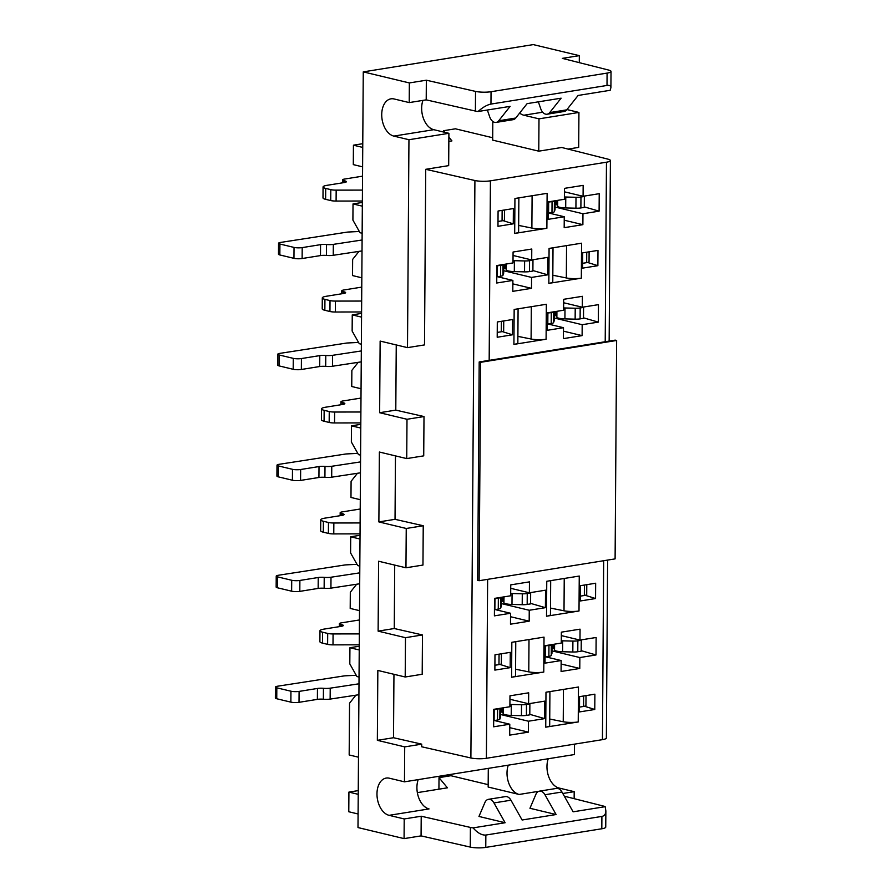 <?xml version="1.0" encoding="UTF-8"?>
<svg xmlns="http://www.w3.org/2000/svg" width="892" height="892" viewBox="0 0 892 892"><rect width="100%" height="100%" fill="white"/><g stroke="black" fill="none" stroke-linecap="round" stroke-linejoin="round"><path stroke-width="1.34" d="M586.011 695.615L585.944 705.449A6.679 1.316 -179.6 0 1 583.58 706.442L579.51 707.1M509.912 704.424A8.909 1.762 0.4 0 0 511.294 704.479L521.519 704.747L521.441 715.663A6.679 1.316 -179.6 0 0 526.403 715.395L529.792 714.849L529.87 703.922L528.9 703.688M521.441 715.663L511.216 715.406A8.909 1.762 -179.6 0 1 503.166 713.667L502.977 712.808A5.798 1.148 0.4 0 0 501.928 712.184L500.613 711.816M500.557 716.878A8.909 1.762 -179.6 0 1 500.579 716.99A8.909 1.762 -179.6 0 1 500.557 717.112L499.843 719.13A6.679 1.316 -179.6 0 1 497.502 720.034L494.101 720.58L494.179 709.653L497.58 709.107A6.679 1.316 0.4 0 0 499.832 708.359M358.918 694.712L330.14 699.094A6.679 1.316 -179.6 0 1 323.372 699.228A5.798 1.148 0.4 0 0 317.385 699.373L299.021 702.316A5.798 1.148 -179.6 0 1 290.859 702.138L276.754 698.748A5.798 1.148 -179.6 0 1 275.372 698.001L275.45 687.074A5.798 1.148 0.4 0 0 276.821 687.832L290.937 691.211A5.798 1.148 0.4 0 0 299.099 691.4L317.463 688.457A5.798 1.148 -179.6 0 1 323.45 688.312A6.679 1.316 0.4 0 0 330.218 688.167L358.997 683.796M356.231 675.289L345.906 675.779A6.679 1.316 0.4 0 0 343.453 676.013L277.501 686.227A5.798 1.148 0.4 0 0 275.45 687.074M521.519 704.747A6.679 1.316 0.4 0 0 526.47 704.468L529.87 703.922M551.211 644.693A6.679 1.316 0.4 0 1 548.959 645.451L545.135 645.886M561.302 640.768A8.909 1.762 0.4 0 0 562.674 640.824L572.898 641.08A6.679 1.316 0.4 0 0 577.86 640.813L581.261 640.266L581.183 651.182L577.782 651.729A6.679 1.316 -179.6 0 1 572.82 652.007L562.596 651.74A8.909 1.762 -179.6 0 1 554.545 650.012L554.367 649.142A5.798 1.148 0.4 0 0 553.308 648.529L552.003 648.149M580.279 640.032L581.261 640.266M339.373 626.641L339.395 623.709A5.798 1.148 0.4 0 1 341.446 622.85L359.443 619.962M339.395 623.709A5.798 1.148 0.4 0 0 340.766 624.456L341.915 624.734A5.798 1.148 -179.6 0 1 343.297 625.482A5.798 1.148 -179.6 0 1 341.246 626.34L323.907 629.128A11.139 2.197 0.4 0 0 319.972 630.778A11.139 2.197 0.4 0 0 322.603 632.216L327.698 633.432A6.679 1.316 0.4 0 0 333.073 633.933L359.342 633.9M359.264 644.816L332.995 644.86A6.679 1.316 -179.6 0 1 327.62 644.358L322.536 643.132A11.139 2.197 -179.6 0 1 319.893 641.694L319.972 630.778M551.947 653.212A8.909 1.762 -179.6 0 1 551.958 653.334A8.909 1.762 -179.6 0 1 551.936 653.446L551.234 655.464A6.679 1.316 -179.6 0 1 548.881 656.367L545.057 656.813M501.404 653.78L501.337 663.626A6.679 1.316 -179.6 0 1 498.974 664.607L494.904 665.265M545.558 645.998L545.48 656.913M586.78 584.661L586.713 594.507A6.679 1.316 -179.6 0 1 584.349 595.488L580.291 596.146M510.692 593.47A8.909 1.762 0.4 0 0 512.064 593.537L522.288 593.793L522.21 604.709A6.679 1.316 -179.6 0 0 527.172 604.442L530.573 603.895L530.651 592.979L529.67 592.745M522.21 604.709L511.986 604.453A8.909 1.762 -179.6 0 1 503.935 602.724L503.757 601.855A5.798 1.148 0.4 0 0 502.698 601.241L501.393 600.862M501.337 605.924A8.909 1.762 -179.6 0 1 501.36 606.047A8.909 1.762 -179.6 0 1 501.337 606.159L500.624 608.177A6.679 1.316 -179.6 0 1 498.271 609.08L494.87 609.626L494.948 598.71L498.349 598.164A6.679 1.316 0.4 0 0 500.602 597.406M359.688 583.769L330.921 588.14A6.679 1.316 -179.6 0 1 324.142 588.285A5.798 1.148 0.4 0 0 318.154 588.419L299.801 591.374A5.798 1.148 -179.6 0 1 291.639 591.184L277.524 587.806A5.798 1.148 -179.6 0 1 276.152 587.048L276.23 576.132A5.798 1.148 0.4 0 0 277.602 576.879L291.717 580.268A5.798 1.148 0.4 0 0 299.879 580.447L318.232 577.503A5.798 1.148 -179.6 0 1 324.22 577.358A6.679 1.316 0.4 0 0 330.999 577.224L359.766 572.842M357.012 564.335L346.676 564.837A6.679 1.316 0.4 0 0 344.234 565.071L278.271 575.273A5.798 1.148 0.4 0 0 276.23 576.132M522.288 593.793A6.679 1.316 0.4 0 0 527.25 593.526L530.651 592.979M340.153 515.688L340.164 512.755A5.798 1.148 0.4 0 1 342.216 511.897L360.212 509.009M340.164 512.755A5.798 1.148 0.4 0 0 341.547 513.513L342.695 513.781A5.798 1.148 -179.6 0 1 344.067 514.539A5.798 1.148 -179.6 0 1 342.015 515.386L324.677 518.174A11.139 2.197 0.4 0 0 320.741 519.824A11.139 2.197 0.4 0 0 323.383 521.263L328.468 522.489A6.679 1.316 0.4 0 0 333.853 522.991L360.112 522.946M360.045 533.862L333.775 533.907A6.679 1.316 -179.6 0 1 328.39 533.405L323.305 532.189A11.139 2.197 -179.6 0 1 320.663 530.74L320.741 519.824M360.468 472.816L331.69 477.187A6.679 1.316 -179.6 0 1 324.922 477.332A5.798 1.148 0.4 0 0 318.935 477.476L300.571 480.42A5.798 1.148 -179.6 0 1 292.409 480.231L278.293 476.852A5.798 1.148 -179.6 0 1 276.921 476.105L276.999 465.178A5.798 1.148 0.4 0 0 278.371 465.936L292.487 469.315A5.798 1.148 0.4 0 0 300.649 469.504L319.013 466.561A5.798 1.148 -179.6 0 1 325 466.416A6.679 1.316 0.4 0 0 331.768 466.271L360.546 461.9M357.781 453.392L347.456 453.883A6.679 1.316 0.4 0 0 345.003 454.117L279.051 464.319A5.798 1.148 0.4 0 0 276.999 465.178M340.922 404.745L340.945 401.813A5.798 1.148 0.4 0 1 342.996 400.954L360.992 398.066M340.945 401.813A5.798 1.148 0.4 0 0 342.316 402.56L343.465 402.838A5.798 1.148 -179.6 0 1 344.836 403.585A5.798 1.148 -179.6 0 1 342.796 404.444L325.457 407.231A11.139 2.197 0.4 0 0 321.521 408.87A11.139 2.197 0.4 0 0 324.153 410.32L329.248 411.535A6.679 1.316 0.4 0 0 334.623 412.037L360.892 411.993M360.814 422.92L334.545 422.953A6.679 1.316 -179.6 0 1 329.17 422.451L324.086 421.236A11.139 2.197 -179.6 0 1 321.443 419.798L321.521 408.87M361.238 361.862L332.471 366.244A6.679 1.316 -179.6 0 1 325.692 366.389A5.798 1.148 0.4 0 0 319.704 366.523L301.351 369.478A5.798 1.148 -179.6 0 1 293.189 369.288L279.073 365.898A5.798 1.148 -179.6 0 1 277.702 365.151L277.78 354.236A5.798 1.148 0.4 0 0 279.151 354.983L293.267 358.361A5.798 1.148 0.4 0 0 301.429 358.551L319.782 355.607A5.798 1.148 -179.6 0 1 325.77 355.462A6.679 1.316 0.4 0 0 332.549 355.317L361.316 350.946M358.562 342.439L348.226 342.941A6.679 1.316 0.4 0 0 345.784 343.175L279.82 353.377A5.798 1.148 0.4 0 0 277.78 354.236M553.531 311.854A6.679 1.316 0.4 0 1 551.278 312.601L547.454 313.047M563.621 307.918A8.909 1.762 0.4 0 0 564.993 307.974L575.217 308.231A6.679 1.316 0.4 0 0 580.179 307.963L583.58 307.417L583.502 318.332L580.101 318.879A6.679 1.316 -179.6 0 1 575.139 319.158L564.926 318.89A8.909 1.762 -179.6 0 1 556.864 317.162L556.686 316.292A5.798 1.148 0.4 0 0 555.627 315.679L554.322 315.311M582.599 307.183L583.58 307.417M341.703 293.791L341.714 290.859A5.798 1.148 0.4 0 1 343.766 290L361.762 287.113M341.714 290.859A5.798 1.148 0.4 0 0 343.085 291.606L344.245 291.885A5.798 1.148 -179.6 0 1 345.617 292.632A5.798 1.148 -179.6 0 1 343.565 293.49L326.227 296.278A11.139 2.197 0.4 0 0 322.291 297.928A11.139 2.197 0.4 0 0 324.933 299.366L330.018 300.582A6.679 1.316 0.4 0 0 335.403 301.083L361.661 301.05M503.735 320.93L503.657 330.776A6.679 1.316 -179.6 0 1 501.293 331.768L497.234 332.415M361.583 311.966L335.325 312.01A6.679 1.316 -179.6 0 1 329.94 311.509L324.855 310.282A11.139 2.197 -179.6 0 1 322.213 308.844L322.291 297.928M554.267 320.362A8.909 1.762 -179.6 0 1 554.289 320.484A8.909 1.762 -179.6 0 1 554.267 320.607L553.553 322.625A6.679 1.316 -179.6 0 1 551.211 323.517L547.376 323.963M547.889 313.148L547.811 324.064M589.11 251.812L589.043 261.657A6.679 1.316 -179.6 0 1 586.68 262.649L582.61 263.296M513.012 260.631A8.909 1.762 0.4 0 0 514.394 260.687L524.619 260.943L524.541 271.87A6.679 1.316 -179.6 0 0 529.491 271.592L532.892 271.045L532.97 260.13L532 259.895M524.541 271.87L514.316 271.603A8.909 1.762 -179.6 0 1 506.266 269.875L506.076 269.005A5.798 1.148 0.4 0 0 505.028 268.392L503.712 268.013M503.657 273.075A8.909 1.762 -179.6 0 1 503.679 273.197A8.909 1.762 -179.6 0 1 503.657 273.32L502.943 275.338A6.679 1.316 -179.6 0 1 500.602 276.23L497.201 276.776L497.279 265.861L500.68 265.314A6.679 1.316 0.4 0 0 502.932 264.556M362.018 250.92L333.24 255.29A6.679 1.316 -179.6 0 1 326.472 255.435A5.798 1.148 0.4 0 0 320.484 255.58L302.12 258.524A5.798 1.148 -179.6 0 1 293.959 258.334L279.843 254.956A5.798 1.148 -179.6 0 1 278.471 254.198L278.549 243.282A5.798 1.148 0.4 0 0 279.921 244.029L294.037 247.418A5.798 1.148 0.4 0 0 302.198 247.608L320.562 244.653A5.798 1.148 -179.6 0 1 326.539 244.52A6.679 1.316 0.4 0 0 333.318 244.375L362.096 239.993M359.331 231.496L349.006 231.987A6.679 1.316 0.4 0 0 346.553 232.221L280.601 242.423A5.798 1.148 0.4 0 0 278.549 243.282M524.619 260.943A6.679 1.316 0.4 0 0 529.569 260.676L532.97 260.13M554.311 200.901A6.679 1.316 0.4 0 1 552.059 201.648L548.234 202.094M564.402 196.965A8.909 1.762 0.4 0 0 565.773 197.02L575.998 197.288A6.679 1.316 0.4 0 0 580.96 197.009L584.349 196.463L584.282 207.39L580.882 207.936A6.679 1.316 -179.6 0 1 575.92 208.204L565.695 207.947A8.909 1.762 -179.6 0 1 557.645 206.208L557.467 205.35A5.798 1.148 0.4 0 0 556.407 204.725L555.103 204.357M583.379 196.229L584.349 196.463M342.472 182.849L342.495 179.916A5.798 1.148 0.4 0 1 344.546 179.058L362.542 176.17M342.495 179.916A5.798 1.148 0.4 0 0 343.866 180.663L345.014 180.942A5.798 1.148 -179.6 0 1 346.386 181.689A5.798 1.148 -179.6 0 1 344.345 182.548L327.007 185.324A11.139 2.197 0.4 0 0 323.06 186.974A11.139 2.197 0.4 0 0 325.703 188.424L330.798 189.639A6.679 1.316 0.4 0 0 336.173 190.141L362.442 190.096M362.364 201.023L336.094 201.057A6.679 1.316 -179.6 0 1 330.72 200.555L325.625 199.34A11.139 2.197 -179.6 0 1 322.993 197.901L323.06 186.974M555.047 209.419A8.909 1.762 -179.6 0 1 555.058 209.531A8.909 1.762 -179.6 0 1 555.036 209.653L554.333 211.672A6.679 1.316 -179.6 0 1 551.981 212.575L548.156 213.021M504.504 209.988L504.437 219.822A6.679 1.316 -179.6 0 1 502.073 220.815L498.004 221.472M548.658 202.194L548.58 213.121M395.468 455.89L395.033 519.322L378.877 521.92L379.368 452.032L406.73 458.588L406.997 419.273L379.635 412.717L380.137 341.078L407.499 347.635L408.949 139.721L448.899 133.309L448.676 165.633L425.729 169.313L474.912 180.519A11.139 2.197 0.4 0 0 490.422 180.831L606.471 162.199A11.139 2.197 0.4 0 0 610.407 160.56A11.139 2.197 0.4 0 0 607.954 159.155L561.715 147.481L538.768 151.172L538.991 118.848L578.93 112.437L578.696 147.381L568.048 149.087M407.499 347.635L424.503 344.914L425.729 169.313M396.249 344.948L395.792 410.119L379.635 412.717M406.73 458.588L423.722 455.857L424.001 416.553L395.792 410.119M394.71 565.093L394.264 628.526L378.119 631.123L378.598 561.235L405.96 567.791L422.964 565.06L423.232 525.745L395.033 519.322M393.952 674.296L393.506 737.729L377.349 740.327L377.84 670.438L405.202 676.995L422.195 674.263L422.473 634.948L394.264 628.526M607.619 560.076L606.37 738.019A11.139 2.197 -179.6 0 1 602.434 739.658L486.385 758.289A11.139 2.197 -179.6 0 1 470.887 757.977L421.693 746.771L421.715 744.151L393.506 737.729M581.328 278.159L581.573 243.204L549.082 248.422L548.836 283.366L581.328 278.159A11.139 2.197 -179.6 0 1 566.331 277.947L552.828 275.238M497.502 276.732L512.878 280.411L496.733 283.009L496.855 265.537L513 262.939L513.078 252.023L531.777 249.024L531.699 259.94L547.844 257.353L547.721 274.825L532.903 270.544M512.878 280.411L512.8 291.338L531.498 288.339L531.576 277.412L547.721 274.825M594.774 709.474L579.477 711.928L579.588 696.641L594.886 694.188L594.774 709.474L584.528 706.252M494.402 720.524L509.778 724.215L493.633 726.802L493.755 709.33L509.901 706.743L509.979 695.816L528.677 692.816L528.599 703.743L509.956 699.272M509.778 724.215L509.7 735.131L528.399 732.131L528.477 721.215L544.622 718.617L544.744 701.145L528.599 703.743M510.168 667.651L494.87 670.104L494.982 654.817L510.28 652.353L510.168 667.651L499.921 664.417M551.981 650.87L579.856 657.549L579.778 668.465L561.079 671.475L561.157 660.548L545.012 663.146L545.135 645.674L561.28 643.076L561.358 632.16L580.056 629.161L579.978 640.077L596.124 637.49L596.012 654.962L581.183 650.669M579.856 657.549L596.012 654.962M595.555 598.532L580.257 600.985L580.357 585.698L595.655 583.234L595.555 598.532L585.297 595.298M495.172 609.582L510.547 613.261L494.402 615.859L494.525 598.387L510.67 595.789L510.748 584.873L529.447 581.874L529.369 592.79L510.726 588.319M510.547 613.261L510.48 624.188L529.179 621.178L529.246 610.262L545.402 607.675L545.525 590.192L529.369 592.79M578.228 721.951L578.473 687.007L545.982 692.225L545.737 727.17L578.228 721.951A11.139 2.197 -179.6 0 1 563.231 721.739L549.728 719.041M543.774 672.066L544.02 637.122L511.83 642.296L511.584 677.24L543.774 672.066A11.139 2.197 -179.6 0 1 528.778 671.866L515.565 669.223M579.008 610.998L579.254 576.054L546.763 581.272L546.517 616.216L579.008 610.998A11.139 2.197 -179.6 0 1 564.012 610.797L550.498 608.088M597.874 265.682L582.576 268.135L582.688 252.849L597.986 250.396L597.874 265.682L587.627 262.46M554.3 318.02L582.186 324.699L582.108 335.626L563.409 338.625L563.488 327.71L547.331 330.296L547.454 312.824L563.61 310.238L563.677 299.311L582.376 296.311L582.309 307.227L598.454 304.64L598.331 322.112L583.502 317.831M582.186 324.699L598.331 322.112M546.094 339.228L546.339 304.272L514.16 309.446L513.915 344.39L546.094 339.228A11.139 2.197 -179.6 0 1 531.097 339.016L517.895 336.373M512.499 334.801L497.201 337.254L497.301 321.967L512.599 319.514L512.499 334.801L502.241 331.579M555.08 207.067L582.955 213.757L582.877 224.672L564.179 227.672L564.257 216.756L548.112 219.343L548.234 201.871L564.38 199.284L564.458 188.368L583.156 185.358L583.078 196.285L599.223 193.687L599.101 211.159L584.282 206.877M582.955 213.757L599.101 211.159M513.268 223.847L497.97 226.3L498.082 211.014L513.379 208.561L513.268 223.847L503.021 220.625M546.874 228.274L547.119 193.33L514.929 198.492L514.684 233.436L546.874 228.274A11.139 2.197 -179.6 0 1 531.877 228.062L518.665 225.42M531.576 277.412L503.701 270.733M512.855 283.868L531.498 288.339M361.829 277.802L352.53 275.572L352.641 259.405L358.997 251.377M485.772 847.4L485.85 835.046C481.814 835.358 477.555 832.972 473.072 827.876L505.117 822.736L493.967 802.934A8.909 5.653 -99.1 0 0 488.437 799.332L505.43 796.601A8.909 5.653 80.9 0 1 510.96 800.202L522.11 820.004L556.106 814.541L544.956 794.75A8.909 5.653 -99.1 0 0 539.426 791.148L556.43 788.417A8.909 5.653 80.9 0 1 561.96 792.018L573.11 811.82L605.155 806.669L605.869 810.917L605.746 827.118A11.139 2.197 -179.6 0 1 601.81 828.768L485.772 847.4A11.139 2.197 -179.6 0 1 470.262 847.088L421.069 835.882L404.076 838.614L357.993 827.564L363.267 71.884L533.249 44.6L579.332 55.65L579.287 62.652M508.295 765.158A18.933 12.02 80.9 0 0 519.122 794.46L488.158 787.034L488.292 768.369M538.768 151.172L492.685 140.122L492.808 121.457M487.355 110.017L489.675 116.785A8.909 5.653 -99.1 0 0 496.108 122.405A8.909 5.653 -99.1 0 0 498.728 120.766L510.113 106.371L478.079 111.511A11.139 2.197 -179.6 0 1 475.403 111.065L426.209 99.859L426.343 80.202L409.35 82.934L409.216 102.591L394.086 98.967A18.933 12.02 80.9 0 0 390.964 98.834A18.933 12.02 80.9 0 0 381.809 117.008A18.933 12.02 80.9 0 0 393.829 136.097L408.949 139.721M409.35 82.934L363.267 71.884M404.076 838.614L404.21 818.956L421.214 816.225L470.396 827.43A11.139 2.197 0.4 0 0 473.072 827.876M377.349 740.327L404.712 746.883L404.466 781.827L389.347 778.203A18.933 12.02 80.9 0 0 386.214 778.069A18.933 12.02 80.9 0 0 377.06 796.244A18.933 12.02 80.9 0 0 389.09 815.333L404.21 818.956M405.202 676.995L405.481 637.68L378.119 631.123M405.96 567.791L406.239 528.477L378.877 521.92M423.232 525.745L406.239 528.477M422.473 634.948L405.481 637.68M421.715 744.151L404.712 746.883M404.466 781.827L574.448 754.543L574.526 744.14M566.944 109.56L578.93 112.437M548.245 758.746A18.933 12.02 -99.1 0 0 559.072 788.037L574.192 791.672L574.147 798.674M358.25 790.602L348.917 792.096L348.783 811.753L358.082 813.983M485.85 835.046L601.899 816.414L601.81 828.768M605.869 810.917C605.768 814.084 604.453 815.924 601.899 816.414M605.155 806.669A11.139 2.197 0.4 0 0 603.438 806.067L564.302 796.188M562.785 793.501L574.192 791.672M488.18 784.659L450.906 775.717L439.009 777.634L447.416 787.814L417.356 792.631M348.917 792.096L358.216 794.326M505.117 822.736L478.959 816.459L484.891 802.566A8.909 5.653 -99.1 0 1 488.437 799.332M556.106 814.541L529.96 808.275L535.88 794.382A8.909 5.653 -99.1 0 1 539.426 791.148M421.069 835.882L421.214 816.225M418.203 779.619A18.933 12.02 -99.1 0 0 429.041 808.921L389.09 815.333M355.897 695.169L349.541 703.208L349.173 754.966L358.484 757.197M509.756 727.66L528.399 732.131M544.622 718.617L529.803 714.336M528.477 721.215L500.602 714.525M359.253 646.232L349.932 647.726L349.809 663.893L356.934 676.537L359.041 677.039M349.932 647.726L359.231 649.956M561.135 664.005L579.778 668.465M561.157 660.548L545.781 656.869M356.666 584.227L350.311 592.255L350.199 608.422L359.498 610.652M579.978 640.077L561.336 635.606M510.525 616.718L529.179 621.178M545.402 607.675L530.573 603.382M529.246 610.262L501.371 603.583M360.033 535.278L350.701 536.783L350.589 552.94L357.714 565.584L359.81 566.097M350.701 536.783L360 539.013M357.447 473.273L351.091 481.301L350.98 497.468L360.279 499.698M360.803 424.336L351.481 425.83L351.359 441.997L358.484 454.641L360.591 455.143M351.481 425.83L360.781 428.06M358.216 362.33L351.861 370.358L351.749 386.515L361.048 388.745M361.583 313.382L352.251 314.887L352.139 331.043L359.264 343.688L361.36 344.189M352.251 314.887L361.55 317.117M563.465 331.155L582.108 335.626M563.488 327.71L548.112 324.019M582.309 307.227L563.655 302.756M438.931 789.175L439.009 777.634M492.696 137.747L455.422 128.805L443.525 130.723L444.863 132.339M448.877 137.19L451.932 140.903L448.843 141.393M362.765 143.69L353.433 145.184L362.743 147.414M422.942 100.383A18.933 12.02 -99.1 0 0 433.78 129.686L448.899 133.309M424.001 416.553L406.997 419.273M538.355 101.833L540.675 108.601A8.909 5.653 -99.1 0 0 547.097 114.221L564.101 111.489A8.909 5.653 80.9 0 0 566.721 109.85L578.116 95.455L610.15 90.304L610.909 87.65L611.031 71.449A11.139 2.197 0.4 0 0 608.567 70.044L562.339 58.37L579.332 55.65M496.108 122.405L513.101 119.684A8.909 5.653 80.9 0 0 515.721 118.034L527.116 103.639L561.113 98.187L549.717 112.582A8.909 5.653 -99.1 0 1 547.097 114.221M409.216 102.591L426.209 99.859M478.079 111.511C482.617 107.397 486.909 104.921 490.957 104.074L607.006 85.454C609.548 85.097 610.853 85.822 610.909 87.65M426.343 80.202L475.536 91.408A11.139 2.197 0.4 0 0 491.046 91.72L607.084 73.099A11.139 2.197 0.4 0 0 611.031 71.449M538.991 118.848L523.872 115.224A18.933 12.02 80.9 0 1 519.657 113.072M362.598 166.849L353.299 164.619L353.433 145.184M564.235 220.201L582.877 224.672M362.353 202.439L353.02 203.934L362.33 206.163M564.257 216.756L548.881 213.065M362.141 233.247L360.033 232.745L352.909 220.09L353.02 203.934M531.699 259.94L513.045 255.469M583.078 196.285L564.435 191.813M443.514 132.016L443.525 130.723M553.018 247.798L552.784 281.716A11.139 2.197 -179.6 0 1 548.836 283.366M549.918 691.59L549.684 725.519A11.139 2.197 -179.6 0 1 545.737 727.17M515.766 641.66L515.531 675.59A11.139 2.197 -179.6 0 1 511.584 677.24M550.687 580.636L550.453 614.566A11.139 2.197 -179.6 0 1 546.517 616.216M518.085 308.81L517.851 342.74A11.139 2.197 -179.6 0 1 513.915 344.39M518.865 197.868L518.62 231.786A11.139 2.197 -179.6 0 1 514.684 233.436M616.628 340.476L615.179 340.131L479.194 361.962L477.677 580.369L479.115 580.714L615.101 558.883L616.628 340.476L480.643 362.308L479.115 580.714M479.194 361.962L480.643 362.308M583.647 695.994L583.58 706.442M526.403 715.395L526.47 704.468M511.216 715.406L511.294 704.479M503.2 707.813L503.166 713.667M502.977 712.808L503.01 707.847M501.951 708.014L501.928 712.184M500.579 716.99L500.646 708.226L500.557 717.112M499.843 719.13L499.921 708.337M497.58 709.107L497.502 720.034M330.14 699.094L330.218 688.167M323.45 688.312L323.372 699.228M317.463 688.457L317.385 699.373M299.021 702.316L299.099 691.4M290.937 691.211L290.859 702.138M276.754 698.748L276.821 687.832M340.755 626.418L340.766 624.456M341.915 624.734L341.904 626.217M322.536 643.132L322.603 632.216M327.698 633.432L327.62 644.358M332.995 644.86L333.073 633.933M499.052 654.159L498.974 664.607M548.959 645.451L548.881 656.367M551.234 655.464L551.301 644.682M552.003 644.57L551.936 653.446M553.33 644.358L553.308 648.529M554.367 649.142L554.4 644.18M554.59 644.158L554.545 650.012M562.596 651.74L562.674 640.824M572.898 641.08L572.82 652.007M577.782 651.729L577.86 640.813M584.427 585.041L584.349 595.488M527.172 604.442L527.25 593.526M511.986 604.453L512.064 593.537M503.98 596.871L503.935 602.724M503.757 601.855L503.79 596.893M502.731 597.071L502.698 601.241M501.393 597.283L501.337 606.159M500.624 608.177L500.702 597.395M498.349 598.164L498.271 609.08M330.921 588.14L330.999 577.224M324.22 577.358L324.142 588.285M318.232 577.503L318.154 588.419M299.801 591.374L299.879 580.447M291.717 580.268L291.639 591.184M277.524 587.806L277.602 576.879M341.524 515.476L341.547 513.513M342.695 513.781L342.684 515.264M323.305 532.189L323.383 521.263M328.468 522.489L328.39 533.405M333.775 533.907L333.853 522.991M331.69 477.187L331.768 466.271M325 466.416L324.922 477.332M319.013 466.561L318.935 477.476M300.571 480.42L300.649 469.504M292.487 469.315L292.409 480.231M278.293 476.852L278.371 465.936M342.305 404.522L342.316 402.56M343.465 402.838L343.453 404.321M324.086 421.236L324.153 410.32M329.248 411.535L329.17 422.451M334.545 422.953L334.623 412.037M332.471 366.244L332.549 355.317M325.77 355.462L325.692 366.389M319.782 355.607L319.704 366.523M301.351 369.478L301.429 358.551M293.267 358.361L293.189 369.288M279.073 365.898L279.151 354.983M343.074 293.568L343.085 291.606M344.245 291.885L344.234 293.368M324.855 310.282L324.933 299.366M330.018 300.582L329.94 311.509M335.325 312.01L335.403 301.083M501.371 321.31L501.293 331.768M551.278 312.601L551.211 323.517M553.553 322.625L553.631 311.832M554.289 320.484L554.345 311.721L554.267 320.607M555.66 311.509L555.627 315.679M556.686 316.292L556.72 311.341M556.909 311.308L556.864 317.162M564.926 318.89L564.993 307.974M575.217 308.231L575.139 319.158M580.101 318.879L580.179 307.963M586.746 252.191L586.68 262.649M529.491 271.592L529.569 260.676M514.316 271.603L514.394 260.687M506.299 264.021L506.266 269.875M506.076 269.005L506.11 264.054M505.05 264.222L505.028 268.392M503.724 264.433L503.657 273.32M502.943 275.338L503.021 264.545M500.68 265.314L500.602 276.23M333.24 255.29L333.318 244.375M326.539 244.52L326.472 255.435M320.562 244.653L320.484 255.58M302.12 258.524L302.198 247.608M294.037 247.418L293.959 258.334M279.843 254.956L279.921 244.029M343.855 182.626L343.866 180.663M345.014 180.942L345.003 182.414M325.625 199.34L325.703 188.424M330.798 189.639L330.72 200.555M336.094 201.057L336.173 190.141M502.14 210.367L502.073 220.815M552.059 201.648L551.981 212.575M554.333 211.672L554.4 200.89M555.058 209.531L555.125 200.767L555.036 209.653M556.43 200.555L556.407 204.725M557.467 205.35L557.5 200.388M557.69 200.354L557.645 206.208M565.695 207.947L565.773 197.02M575.998 197.288L575.92 208.204M580.882 207.936L580.96 197.009M474.912 180.519L470.887 757.977M486.385 758.289L487.634 579.343M489.173 360.357L490.422 180.831M606.471 162.199L605.211 341.725M603.683 560.711L602.434 739.658M544.956 794.75L561.96 792.018M493.967 802.934L510.96 800.202M519.122 794.46L538.857 791.282M557.009 788.372L559.072 788.037M470.396 827.43L470.262 847.088M393.829 136.097L433.78 129.686M515.721 118.034L498.728 120.766M566.721 109.85L549.717 112.582M490.957 104.074L491.046 91.72M607.084 73.099L607.006 85.454M475.536 91.408L475.403 111.065M523.872 115.224L542.67 112.202M566.554 245.623L566.331 277.947M563.465 689.416L563.231 721.739M529.001 639.531L528.778 671.866M564.235 578.462L564.012 610.797M531.32 306.692L531.097 339.016M532.1 195.738L531.877 228.062M551.958 653.334L552.025 644.57M501.416 597.272L501.36 606.047M503.746 264.433L503.679 273.197M609.147 341.101L610.407 160.56"/></g></svg>
